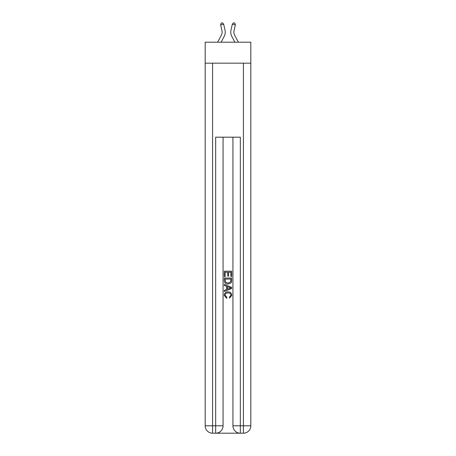 <?xml version="1.0" encoding="UTF-8"?>
<svg xmlns="http://www.w3.org/2000/svg" width="456" height="456" viewBox="0 0 456 456"><rect width="100%" height="100%" fill="white"/><g stroke="black" fill="none" stroke-linecap="round" stroke-linejoin="round"><path stroke-width="0.68" d="M250.817 63.173L250.817 42.208L205.183 42.208L205.183 63.173L250.817 63.173L250.817 425.801L243.418 425.801L243.418 63.173M217.637 42.208L221.439 34.952A6.167 6.167 -37.9 0 0 221.986 30.723L220.647 24.841L221.194 23.074L222.397 22.8L223.657 24.157L224.996 30.039A9.251 9.251 163.9 0 1 224.17 36.383L221.12 42.208L224.17 36.383M234.561 34.952A6.167 6.167 16.1 0 1 234.013 30.723A6.167 6.167 16.1 0 0 234.561 34.952A6.167 6.167 16.1 0 1 234.013 30.723A6.167 6.167 16.1 0 0 234.561 34.952A6.167 6.167 16.1 0 1 234.013 30.723A6.167 6.167 16.1 0 0 234.561 34.952A6.167 6.167 16.1 0 1 234.013 30.723A6.167 6.167 16.1 0 0 234.561 34.952A6.167 6.167 16.1 0 1 234.013 30.723A6.167 6.167 16.1 0 0 234.561 34.952A6.167 6.167 16.1 0 1 234.013 30.723A6.167 6.167 16.1 0 0 234.561 34.952A6.167 6.167 16.1 0 1 234.013 30.723A6.167 6.167 16.1 0 0 234.561 34.952A6.167 6.167 16.1 0 1 234.013 30.723A6.167 6.167 16.1 0 0 234.561 34.952A6.167 6.167 16.1 0 1 234.013 30.723A6.167 6.167 16.1 0 0 234.561 34.952A6.167 6.167 16.1 0 1 234.013 30.723A6.167 6.167 16.1 0 0 234.561 34.952A6.167 6.167 16.1 0 1 234.013 30.723A6.167 6.167 16.1 0 0 234.561 34.952A6.167 6.167 16.1 0 1 234.013 30.723A6.167 6.167 16.1 0 0 234.561 34.952A6.167 6.167 16.1 0 1 234.013 30.723A6.167 6.167 16.1 0 0 234.561 34.952A6.167 6.167 16.1 0 1 234.013 30.723A6.167 6.167 16.1 0 0 234.561 34.952A6.167 6.167 16.1 0 1 234.013 30.723A6.167 6.167 16.1 0 0 234.561 34.952L238.363 42.208L234.561 34.952A6.167 6.167 37.9 0 1 234.013 30.723L235.353 24.841L232.343 24.157L231.004 30.039A9.251 9.251 -163.9 0 0 231.83 36.383L234.88 42.208M216.218 433.2L239.782 433.2M240.335 433.2L240.335 425.801L232.936 425.801A7.399 7.399 0 0 0 240.335 433.2L243.418 433.2L243.418 425.801L240.335 425.801L240.335 137.182L215.665 137.182L215.665 425.801L205.183 425.801L205.183 63.173M223.064 137.182L223.064 425.801A7.399 7.399 0 0 1 215.665 433.2L212.581 433.2A7.399 7.399 0 0 1 205.183 425.801M232.936 425.801L232.936 137.182M243.418 433.2A7.399 7.399 0 0 0 250.817 425.801M224.301 276.604L224.301 271.195L231.699 271.195L231.699 276.416L230.844 276.416L230.844 272.238L228.57 272.238L228.57 276.131L227.715 276.131L227.715 272.238L225.156 272.238L225.156 276.604L224.301 276.604M224.301 280.679L224.301 278.029L231.699 278.029L231.591 281.865L231.067 282.942L228.04 284.099C225.674 284.111 224.426 282.965 224.301 280.679M225.156 279.072L225.674 282.344L228.057 283.056L230.696 281.791L230.844 279.072L225.156 279.072M224.301 285.524L224.301 284.413L231.699 287.354L231.699 288.528L224.301 291.469L224.301 290.358L226.575 289.52L226.575 286.362L224.301 285.524M229.482 287.434L227.43 286.676L227.43 289.207L230.844 287.941L229.482 287.434M225.059 295.209L226.911 297.289L226.666 298.332L224.204 295.311C224.403 293.037 225.686 291.891 228.057 291.88C230.331 291.925 231.574 293.065 231.796 295.288L229.642 298.138L229.419 297.095L230.941 295.237C230.725 293.635 229.761 292.866 228.057 292.923C226.33 292.832 225.327 293.596 225.059 295.209M221.439 34.952A6.167 6.167 -16.1 0 0 221.986 30.723A6.167 6.167 -16.1 0 1 221.439 34.952A6.167 6.167 -16.1 0 0 221.986 30.723A6.167 6.167 -16.1 0 1 221.439 34.952A6.167 6.167 -16.1 0 0 221.986 30.723A6.167 6.167 -16.1 0 1 221.439 34.952A6.167 6.167 -16.1 0 0 221.986 30.723A6.167 6.167 -16.1 0 1 221.439 34.952A6.167 6.167 -16.1 0 0 221.986 30.723A6.167 6.167 -16.1 0 1 221.439 34.952A6.167 6.167 -16.1 0 0 221.986 30.723A6.167 6.167 -16.1 0 1 221.439 34.952A6.167 6.167 -16.1 0 0 221.986 30.723A6.167 6.167 -16.1 0 1 221.439 34.952A6.167 6.167 -16.1 0 0 221.986 30.723A6.167 6.167 -16.1 0 1 221.439 34.952A6.167 6.167 -16.1 0 0 221.986 30.723A6.167 6.167 -16.1 0 1 221.439 34.952A6.167 6.167 -16.1 0 0 221.986 30.723A6.167 6.167 -16.1 0 1 221.439 34.952A6.167 6.167 -16.1 0 0 221.986 30.723A6.167 6.167 -16.1 0 1 221.439 34.952A6.167 6.167 -16.1 0 0 221.986 30.723A6.167 6.167 -16.1 0 1 221.439 34.952A6.167 6.167 -16.1 0 0 221.986 30.723A6.167 6.167 -16.1 0 1 221.439 34.952A6.167 6.167 -16.1 0 0 221.986 30.723A6.167 6.167 -16.1 0 1 221.439 34.952A6.167 6.167 -16.1 0 0 221.986 30.723A6.167 6.167 -16.1 0 1 221.439 34.952M223.657 24.157L224.996 30.039L223.657 24.157L224.996 30.039L223.657 24.157L224.996 30.039L223.657 24.157L224.996 30.039L223.657 24.157L224.996 30.039L223.657 24.157L224.996 30.039L223.657 24.157L224.996 30.039L223.657 24.157L224.996 30.039L223.657 24.157L224.996 30.039L223.657 24.157L224.996 30.039L223.657 24.157L224.996 30.039L223.657 24.157L224.996 30.039L223.657 24.157L224.996 30.039L223.657 24.157L224.996 30.039L223.657 24.157L224.996 30.039L223.657 24.157L220.647 24.841M232.343 24.157L231.004 30.039L232.343 24.157L231.004 30.039L232.343 24.157L231.004 30.039L232.343 24.157L231.004 30.039L232.343 24.157L231.004 30.039L232.343 24.157L231.004 30.039L232.343 24.157L231.004 30.039L232.343 24.157L231.004 30.039L232.343 24.157L231.004 30.039L232.343 24.157L231.004 30.039L232.343 24.157L231.004 30.039L232.343 24.157L231.004 30.039L232.343 24.157L231.004 30.039L232.343 24.157L231.004 30.039L232.343 24.157L231.004 30.039L232.343 24.157L233.603 22.8L234.806 23.074L235.353 24.841M212.581 63.173L212.581 433.2M223.064 425.801L215.665 425.801L215.665 433.2"/></g></svg>
